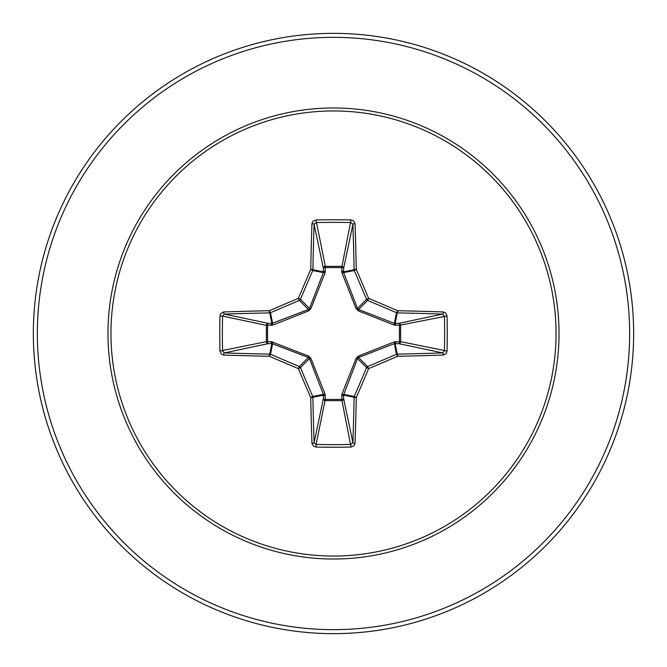 <?xml version="1.0" encoding="UTF-8"?>
<svg xmlns="http://www.w3.org/2000/svg" width="667" height="667" viewBox="0 0 667 667"><rect width="100%" height="100%" fill="white"/><g stroke="black" fill="none" stroke-linecap="round" stroke-linejoin="round"><path stroke-width="1" d="M311.956 443.33A2.001 0.725 178 0 0 314.099 442.605L323.353 398.774A2.001 0.684 -178.2 0 0 325.263 399.458L316.091 444.439A298.149 114.099 0 0 0 333.5 444.639A298.149 114.099 0 0 0 350.909 444.439L352.901 442.605A298.132 25.988 -90 0 0 354.102 397.249L343.53 395.147L343.647 398.774A2.001 1.843 -11.9 0 1 341.654 400.625L325.346 400.625A2.001 1.843 11.9 0 1 323.353 398.774L323.362 394.372L309.496 358.579L300.442 367.634A297.49 25.93 67.5 0 0 312.74 396.49A2.001 1.993 78.8 0 1 312.898 397.249A298.132 25.988 90 0 0 314.099 442.605L316.091 444.439L315.975 447.048L313.465 446.173L311.956 443.33A300.133 26.155 -90 0 1 310.747 397.674A299.491 26.105 -112.5 0 1 298.374 368.626A299.491 26.105 -157.5 0 1 269.326 356.253L270.51 354.26A297.49 25.93 22.5 0 0 299.366 366.558A2.001 1.993 45 0 1 300.442 367.634L298.374 368.626L299.366 366.558L308.421 357.504L271.853 343.53A2.001 0.684 88.2 0 1 271.177 341.629L308.671 356.12L310.88 358.329L325.112 394.289L325.263 399.458L341.737 399.458L341.888 394.289L356.12 358.329L358.329 356.12L394.289 341.888L399.458 341.737A2.001 0.684 -88.2 0 1 398.774 343.647L394.372 343.638L358.579 357.504L357.504 358.579L343.53 395.147A2.001 0.684 -1.8 0 1 341.629 395.823M219.952 351.025L266.375 341.654A2.001 1.843 78.1 0 0 268.226 343.647L271.853 343.53L269.751 354.102A2.001 0.425 -88.9 0 0 269.326 356.253A300.133 26.155 180 0 1 223.67 355.044L221.336 354.077L219.952 351.025A300.15 114.857 -90 0 1 219.76 333.5A300.15 114.857 -90 0 1 219.952 315.975L222.561 316.091A298.149 114.099 90 0 0 222.361 333.5A298.149 114.099 90 0 0 222.561 350.909L224.395 352.901A298.132 25.988 -0 0 0 269.751 354.102A2.001 1.993 11.3 0 1 270.51 354.26L272.628 343.638A2.001 0.609 110.9 0 1 272.711 341.888M341.888 394.289A2.001 0.609 -159.1 0 0 343.638 394.372L354.26 396.49L356.253 397.674A2.001 0.425 1.1 0 1 354.102 397.249A2.001 1.993 -78.8 0 1 354.26 396.49A297.49 25.93 -67.5 0 0 366.558 367.634A2.001 1.993 -45 0 1 367.634 366.558A297.49 25.93 -22.5 0 0 396.49 354.26A2.001 1.993 -11.3 0 1 397.249 354.102A298.132 25.988 0 0 0 442.605 352.901L398.774 343.647A2.001 1.843 -78.1 0 0 400.625 341.654L399.458 341.737L399.458 325.263L394.289 325.112L358.329 310.88L356.12 308.671L341.888 272.711L341.737 267.542A2.001 0.684 -178.2 0 1 343.647 268.226L343.638 272.628L357.504 308.421L358.579 309.496L394.372 323.362L398.774 323.353A2.001 1.843 -101.9 0 1 400.625 325.346L400.625 341.654L447.048 351.025L446.173 353.535L443.33 355.044A300.133 26.155 180 0 1 397.674 356.253A299.491 26.105 157.5 0 1 368.626 368.626A299.491 26.105 112.5 0 1 356.253 397.674A300.133 26.155 90 0 1 355.044 443.33L354.077 445.664L351.025 447.048A300.15 114.857 180 0 1 333.5 447.24A300.15 114.857 180 0 1 315.975 447.048M219.952 315.975L220.827 313.465L223.67 311.956A300.133 26.155 -0 0 1 269.326 310.747A299.491 26.105 -22.5 0 1 298.374 298.374A299.491 26.105 -67.5 0 1 310.747 269.326A300.133 26.155 -90 0 1 311.956 223.67L312.923 221.336L315.975 219.952A300.15 114.857 0 0 1 333.5 219.76A300.15 114.857 0 0 1 351.025 219.952L341.737 267.542L325.263 267.542L325.346 266.375L341.654 266.375A2.001 1.843 -168.1 0 1 343.647 268.226L352.901 224.395L350.909 222.561A298.149 114.099 180 0 0 316.091 222.561L314.099 224.395A298.132 25.988 90 0 0 312.898 269.751A2.001 1.993 101.2 0 1 312.74 270.51A297.49 25.93 112.5 0 0 300.442 299.366A2.001 1.993 135 0 1 299.366 300.442A297.49 25.93 157.5 0 0 270.51 312.74A2.001 1.993 168.8 0 1 269.751 312.898A298.132 25.988 180 0 0 224.395 314.099L222.561 316.091L266.375 325.346A2.001 1.843 101.9 0 1 268.226 323.353A2.001 0.684 -88.2 0 0 267.542 325.263L267.542 341.737L271.177 341.629M223.67 311.956A2.001 0.725 88 0 0 224.395 314.099L268.226 323.353L271.853 323.47L308.421 309.496L309.496 308.421L323.362 272.628L323.353 268.226A2.001 0.684 -1.8 0 1 325.263 267.542L325.112 272.711L310.88 308.671L308.671 310.88L272.711 325.112L266.375 325.346L266.375 341.654L267.542 341.737A2.001 0.684 88.2 0 0 268.226 343.647L224.395 352.901A2.001 0.725 -88 0 0 223.67 355.044M333.5 110.947A222.553 222.553 0 0 1 556.053 333.5A222.553 222.553 0 0 1 333.5 556.053A222.553 222.553 0 0 1 110.947 333.5A222.553 222.553 0 0 1 333.5 110.947M351.025 219.952L353.535 220.827L355.044 223.67A2.001 0.725 178 0 0 352.901 224.395A298.132 25.988 -90 0 1 354.102 269.751A2.001 1.993 -101.3 0 0 354.26 270.51L343.638 272.628A2.001 0.609 159.1 0 0 341.888 272.711M443.33 355.044A2.001 0.725 88 0 0 442.605 352.901L444.439 350.909A298.149 114.099 -90 0 0 444.439 316.091L442.605 314.099A298.132 25.988 180 0 0 397.249 312.898A2.001 1.993 -168.8 0 1 396.49 312.74A297.49 25.93 -157.5 0 0 367.634 300.442L368.626 298.374A299.491 26.105 22.5 0 1 397.674 310.747A300.133 26.155 -0 0 1 443.33 311.956L445.664 312.923L447.048 315.975A300.15 114.857 90 0 1 447.048 351.025M333.5 33.35A300.15 300.15 0 0 1 633.65 333.5A300.15 300.15 0 0 1 333.5 633.65A300.15 300.15 0 0 1 33.35 333.5A300.15 300.15 0 0 1 333.5 33.35A300.15 300.15 0 0 0 33.35 333.5A300.15 300.15 0 0 0 333.5 633.65M310.88 358.329L309.496 358.579L308.421 357.504L308.671 356.12M358.329 310.88L358.579 309.496L367.634 300.442A2.001 1.993 -135 0 1 366.558 299.366A297.49 25.93 -112.5 0 0 354.26 270.51L356.253 269.326A2.001 0.425 178.9 0 0 354.102 269.751L343.53 271.853A2.001 0.684 -178.2 0 0 341.629 271.177M311.956 223.67A2.001 0.725 2 0 1 314.099 224.395L323.353 268.226A2.001 1.843 168.1 0 1 325.346 266.375L315.975 219.952M356.12 358.329L357.504 358.579L366.558 367.634L368.626 368.626L367.634 366.558L358.579 357.504L358.329 356.12M355.044 443.33A2.001 0.725 2 0 1 352.901 442.605L343.647 398.774A2.001 0.684 -1.8 0 1 341.737 399.458L351.025 447.048M394.289 341.888A2.001 0.609 -110.9 0 1 394.372 343.638L396.49 354.26L397.674 356.253A2.001 0.425 88.9 0 0 397.249 354.102L395.147 343.53A2.001 0.684 -88.2 0 0 395.823 341.629M325.112 394.289A2.001 0.609 159.1 0 1 323.362 394.372L312.74 396.49L310.747 397.674A2.001 0.425 178.9 0 0 312.898 397.249L323.47 395.147A2.001 0.684 -178.2 0 0 325.371 395.823M447.048 315.975L399.458 325.263A2.001 0.684 88.2 0 0 398.774 323.353L442.605 314.099A2.001 0.725 -88 0 0 443.33 311.956M395.823 325.371A2.001 0.684 88.2 0 0 395.147 323.47L397.249 312.898A2.001 0.425 -88.9 0 0 397.674 310.747L396.49 312.74L394.372 323.362A2.001 0.609 110.9 0 1 394.289 325.112M356.12 308.671L357.504 308.421L366.558 299.366L368.626 298.374A299.491 26.105 67.5 0 0 356.253 269.326A300.133 26.155 90 0 0 355.044 223.67M272.711 325.112A2.001 0.609 -110.9 0 1 272.628 323.362L270.51 312.74L269.326 310.747A2.001 0.425 88.9 0 0 269.751 312.898L271.853 323.47A2.001 0.684 -88.2 0 0 271.177 325.371M310.88 308.671L309.496 308.421L300.442 299.366L298.374 298.374L299.366 300.442L308.421 309.496L308.671 310.88M325.371 271.177A2.001 0.684 -1.8 0 0 323.47 271.853L312.898 269.751A2.001 0.425 1.1 0 0 310.747 269.326L312.74 270.51L323.362 272.628A2.001 0.609 -159.1 0 1 325.112 272.711M333.5 559.021A225.521 225.521 0 0 1 107.979 333.5A225.521 225.521 0 0 1 333.5 107.979A225.521 225.521 0 0 1 559.021 333.5A225.521 225.521 0 0 1 333.5 559.021M333.5 37.352A296.148 296.148 0 0 1 629.648 333.5A296.148 296.148 0 0 1 333.5 629.648A296.148 296.148 0 0 1 37.352 333.5A296.148 296.148 0 0 1 333.5 37.352"/></g></svg>
